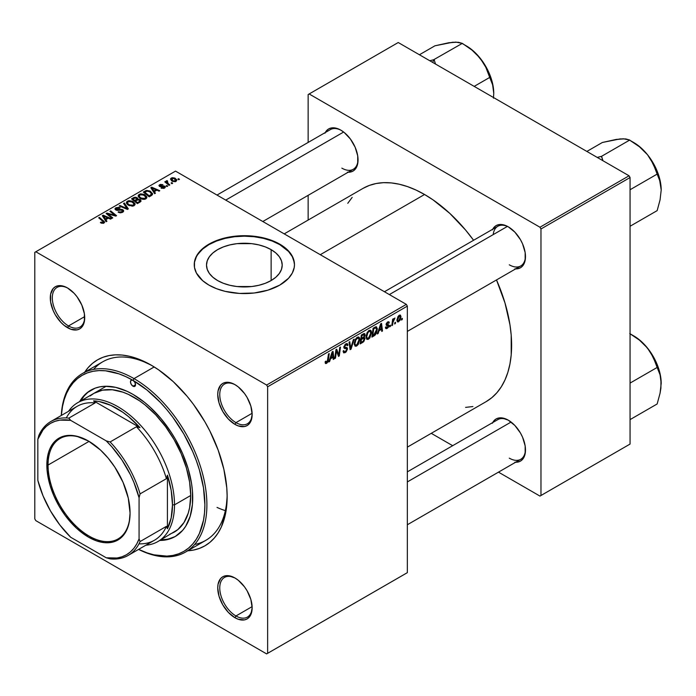 <?xml version="1.0" encoding="UTF-8"?>
<svg xmlns="http://www.w3.org/2000/svg" width="696" height="696" viewBox="0 0 696 696"><rect width="100%" height="100%" fill="white"/><g stroke="black" fill="none" stroke-linecap="round" stroke-linejoin="round"><path stroke-width="1.04" d="M217.587 280.549A37.854 21.854 180 0 1 206.503 265.098A37.854 21.854 180 0 1 229.871 244.905A37.854 21.854 180 0 1 271.127 249.646L271.127 280.549L265.385 283.272L258.842 285.29L251.743 286.535L236.971 286.535L229.871 285.29L223.329 283.272L217.587 280.549L212.88 277.243L209.383 273.458L207.234 269.361L206.503 265.098L207.234 260.835L209.383 256.737L212.88 252.952L217.587 249.646L223.329 246.923L229.871 244.905L236.971 243.661L251.743 243.661L258.842 244.905L265.385 246.923L271.127 249.646L275.834 252.952L279.331 256.737L281.488 260.835L282.211 265.098L281.488 269.361L279.331 273.458L275.834 277.243L271.127 280.549L271.127 249.646A37.854 21.854 180 0 1 282.211 265.098A37.854 21.854 180 0 1 258.842 285.29A37.854 21.854 180 0 1 217.587 280.549M294.469 264.863A50.112 28.927 0 0 0 279.792 244.644L279.792 244.174A50.112 28.927 180 0 1 294.469 264.628A50.112 28.927 180 0 1 263.532 291.363A50.112 28.927 180 0 1 208.922 285.09L216.517 288.683L225.182 291.363L239.45 293.425L254.136 293.007L267.977 290.145L279.792 285.09L288.553 278.269L292.311 273.032L294.225 267.464L294.469 264.628L293.503 258.99L292.311 256.232L288.553 250.995L283.089 246.28L272.197 240.572L263.532 237.901L249.272 235.84L239.45 235.84L229.81 236.945L220.736 239.12L208.922 244.174L202.693 248.559L196.403 256.232L194.489 261.792L194.489 267.464L196.403 273.032L202.693 280.705L208.922 285.09A50.112 28.927 180 0 1 194.245 264.628A50.112 28.927 180 0 1 225.182 237.901A50.112 28.927 180 0 1 279.792 244.174L279.792 244.644A50.112 28.927 0 0 0 225.365 238.328A50.112 28.927 0 0 0 194.254 264.863M235.457 578.28A22.907 13.224 -120 0 0 219.762 588.198A22.907 13.224 -120 0 0 235.953 615.969L234.944 617.717A24.343 14.05 60 0 1 217.735 587.911A24.343 14.05 60 0 1 234.944 577.976L228.358 575.679L225.382 575.801L222.772 576.767L220.632 578.541L218.066 584.222L217.735 587.911L219.04 596.272L222.772 604.867L228.358 612.402L234.944 617.717L238.302 619.275L244.505 619.892L247.115 618.927L249.255 617.143L250.847 614.629L252.152 607.782L250.847 599.421L247.115 590.817L244.505 586.841L238.302 580.29L234.944 577.976A24.343 14.05 60 0 1 252.152 607.782A24.343 14.05 60 0 1 234.944 617.717L235.953 615.969A22.907 13.224 60 0 1 220.989 595.776A22.907 13.224 60 0 1 224.504 577.419A22.907 13.224 60 0 1 235.457 578.28M68.017 288.257A22.907 13.224 -120 0 0 52.313 298.175A22.907 13.224 -120 0 0 68.513 325.945L67.503 327.694A24.343 14.05 60 0 1 50.286 297.888A24.343 14.05 60 0 1 67.503 287.953L64.145 286.395L57.942 285.778L55.332 286.743L53.192 288.518L50.617 294.199L50.617 301.96L53.192 310.607L55.332 314.853L60.917 322.379L64.145 325.38L70.853 329.251L77.065 329.869L79.666 328.904L81.806 327.129L83.398 324.606L84.381 321.448L84.381 313.696L81.806 305.048L77.065 296.818L74.089 293.268L67.503 287.953A24.343 14.05 60 0 1 84.712 317.759A24.343 14.05 60 0 1 67.503 327.694L68.513 325.945A22.907 13.224 60 0 1 53.548 305.762A22.907 13.224 60 0 1 57.055 287.405A22.907 13.224 60 0 1 68.017 288.257M235.457 384.931A22.907 13.224 -120 0 0 219.762 394.85A22.907 13.224 -120 0 0 235.953 422.62L234.944 424.369A24.343 14.05 60 0 1 217.735 394.562A24.343 14.05 60 0 1 234.944 384.627L231.585 383.07L225.382 382.452L222.772 383.418L220.632 385.192L218.066 390.874L217.735 394.562L219.04 402.923L222.772 411.527L228.358 419.053L234.944 424.369L238.302 425.926L244.505 426.544L247.115 425.578L249.255 423.803L250.847 421.28L252.152 414.433L250.847 406.072L247.115 397.468L244.505 393.492L238.302 386.941L234.944 384.627A24.343 14.05 60 0 1 252.152 414.433A24.343 14.05 60 0 1 234.944 424.369L235.953 422.62A22.907 13.224 60 0 1 220.989 402.427A22.907 13.224 60 0 1 224.504 384.07A22.907 13.224 60 0 1 235.457 384.931M84.677 316.61L68.513 325.945L84.677 316.61M252.126 606.625L235.953 615.969L252.126 606.625M252.126 413.285L235.953 422.62L252.126 413.285M384.444 291.737L497.84 226.27A22.907 13.224 60 0 1 508.793 227.122A22.907 13.224 -120 0 0 493.203 234.613M492.716 229.228A24.343 14.05 60 0 1 508.28 226.818L504.922 225.26L498.719 224.643L496.109 225.608L493.969 227.383L492.377 229.906M325.267 132.553A24.343 14.05 60 0 1 340.831 130.143L337.482 128.586L331.27 127.968L328.669 128.934L326.528 130.709L324.936 133.232M492.716 422.576A24.343 14.05 60 0 1 508.28 420.166L501.694 417.87L498.719 417.991L496.109 418.957L493.969 420.732L492.377 423.255M82.467 373.5A103.078 59.517 60 0 1 134.015 378.607L154.199 366.949L134.015 378.607A103.078 59.517 60 0 1 201.353 469.443A103.078 59.517 60 0 1 185.554 552.041A103.078 59.517 60 0 1 138.574 549.405A103.078 59.517 -120 0 0 206.869 502.199A103.078 59.517 -120 0 0 134.015 378.607A103.078 59.517 -120 0 0 61.265 415.503A103.078 59.517 60 0 1 82.467 373.5L102.721 361.807A103.078 59.517 60 0 1 152.755 366.07A103.078 59.517 -120 0 0 93.595 369.393M84.651 372.247A107.375 61.996 60 0 1 151.223 365.165L136.407 358.292L129.178 356.213L122.165 355.064L115.432 354.847L109.037 355.586L103.052 357.257L97.536 359.841L92.524 363.329L88.088 367.679L84.259 372.847M362.999 188.399A123.122 71.088 -120 0 1 424.56 194.497L433.095 199.909L449.833 213.411L465.598 230.063L473.593 240.268A123.122 71.088 -120 0 0 424.56 194.497L320.282 254.692L424.56 194.497L416.025 190.051L407.569 186.624L399.286 184.231L391.239 182.909L383.513 182.674L376.188 183.509L369.324 185.423L362.99 188.399L284.22 233.873M486.113 401.662L486.121 401.653A123.122 71.088 -120 0 0 496.5 279.94L504.992 302.995L509.95 324.71L511.203 335.194L511.203 354.899L509.95 363.938L507.871 372.308L504.992 379.938L501.337 386.75L496.944 392.675L491.855 397.66L486.121 401.653L407.343 447.137M407.343 471.862L497.84 419.61A22.907 13.224 60 0 1 508.793 420.471M216.995 195.063L330.391 129.595A22.907 13.224 60 0 1 341.353 130.448M34.8 252.361L34.8 518.885L34.8 252.361L35.809 251.769L175.514 171.112L406.334 304.378L266.629 385.036L35.809 251.769L266.629 385.036L267.638 386.785L267.638 653.309L407.343 572.651L407.343 306.127L267.638 386.785L267.638 653.309L266.629 653.901L35.809 520.634L34.8 518.885L35.809 520.634L266.629 653.901L406.334 573.243L266.629 653.901L407.343 572.651L407.343 306.127L406.334 304.378L407.343 306.127L267.638 386.785L266.629 385.036L406.334 304.378L175.514 171.112L34.8 252.361M371.542 332.671L369.802 337.969L368.184 339.352L366.783 339.283L366.07 336.081L367.418 332.14L370.176 330.13L371.255 330.948L371.542 332.671L370.681 330.287L369.098 330.443L366.992 332.897L366.026 337.073L366.94 339.387L368.454 339.204L366.079 337.838L368.454 339.204L371.542 332.671L370.733 332.201L371.542 332.671M379.007 330.783L378.137 333.514L377.336 333.976L380.634 323.892L381.53 323.37L382.504 330.991L381.765 331.418L381.521 329.33L379.007 330.783L381.521 329.33L381.765 331.418L382.504 330.991L381.53 323.37L380.634 323.892L377.336 333.976L378.137 333.514L377.597 333.201L378.137 333.514L379.007 330.783L378.485 330.478L379.007 330.783M326.615 363.364L325.345 363.312L325.223 361.615L325.963 361.085L326.346 362.494L327.268 361.729L328.477 354.003L329.225 353.568L327.86 361.929L326.615 363.364L328.347 360.076L329.225 353.568L328.477 354.003L327.625 360.284L326.659 362.381L325.963 361.085L325.223 361.615L325.554 363.53L326.615 363.364L325.163 362.529L326.615 363.364M347.53 348.887L346.147 351.941L343.615 352.811L343.111 351.071L343.841 350.549L344.137 351.767L344.972 351.776L346.765 349.705L346.599 348.783L344.503 348.444L343.894 347.695L345.068 344.442L346.634 343.563L347.748 344.215L347.896 345.233L347.156 345.747L346.939 344.825L346.069 344.72L344.581 346.721L344.859 347.287L347.069 347.582L347.53 348.887L347.034 347.556L344.859 347.287L344.581 346.721L345.808 344.851L346.799 344.703L347.156 345.747L347.896 345.233L347.295 343.659L345.825 343.876L343.841 347.191L344.677 348.505L346.599 348.783L346.791 349.392L345.355 351.593L344.033 351.645L343.841 350.549L343.111 351.071L343.694 352.863L345.303 352.576L343.111 351.315L345.303 352.576L347.53 348.887L343.868 346.773L347.53 348.887M354.151 339.178L351.054 349.148L350.114 349.697L349.027 342.136L349.775 341.71L350.697 348.183L353.359 339.639L354.151 339.178L353.359 339.639L350.697 348.183L349.775 341.71L349.027 342.136L350.114 349.697L351.054 349.148L349.94 348.513L351.054 349.148L354.151 339.178M359.762 339.474L358.31 344.363L356.543 346.086L355.09 346.147L354.29 342.884L355.639 338.943L358.397 336.934L359.475 337.743L359.762 339.474L358.901 337.09L357.318 337.247L355.212 339.691L354.247 343.876L355.16 346.19L356.674 346.008L354.299 344.633L356.674 346.008L359.762 339.474L358.953 339.004L359.762 339.474M402.366 318.359L402.192 319.629L401.453 320.047L401.609 318.794L402.366 318.359L401.609 318.794L401.453 320.047L402.192 319.629L401.557 319.255L402.192 319.629L402.366 318.359M365.009 338.543L363.782 341.606L360.137 343.911L361.328 335.037L363.886 333.619L364.878 333.854L365.052 335.481L364.13 337.403L365.009 338.543L364.13 337.403L365.104 334.846L364.13 333.558L361.328 335.037L360.137 343.911L362.973 342.267L362.146 341.788L362.973 342.267L365.009 338.543L363.147 337.473L365.009 338.543M330.504 358.779L329.634 361.511L328.843 361.972L332.131 351.889L333.027 351.376L334.002 358.997L333.262 359.423L333.027 357.326L330.504 358.779L333.027 357.326L333.262 359.423L334.002 358.997L333.027 351.376L332.131 351.889L328.843 361.972L329.634 361.511L329.095 361.198L329.634 361.511L330.504 358.779L329.982 358.475L330.504 358.779M336.238 352.715L335.481 358.144L334.733 358.57L335.942 349.688L336.725 349.244L338.752 355.012L339.735 347.504L340.483 347.069L339.283 355.943L338.508 356.395L336.464 350.645L336.238 352.715L336.464 350.645L338.508 356.395L339.283 355.943L340.483 347.069L339.735 347.504L338.752 355.012L336.725 349.244L335.942 349.688L334.733 358.57L335.481 358.144L334.846 357.779L335.481 358.144L336.238 352.715L335.585 352.333L336.238 352.715M387.237 327.625L386.176 326.746L385.445 327.39L387.202 328.39L386.184 328.686L385.54 328.129L385.445 327.277L386.176 326.746L386.95 327.755L388.203 326.259L386.324 325.328L386.193 323.823L387.333 322.17L388.829 321.743L389.308 322.814L388.568 323.344L387.794 322.639L386.828 323.918L386.95 324.51L388.846 325.128L388.403 327.259L387.202 328.39L388.942 325.658L388.568 324.788L386.828 324.005L387.594 322.735L388.568 323.344L389.308 322.814L388.89 321.769L387.629 321.978L386.089 324.562L386.454 325.432L388.203 326.154L387.237 327.625L385.567 327.19M375.153 335.046L371.916 337.108L373.108 328.234L376.179 326.755L377.328 328.651L376.527 332.932L375.153 335.046L377.345 329.138L375.779 326.798L373.108 328.234L371.916 337.108L374.013 335.898L373.186 335.42L374.013 335.898L375.153 335.046L374.448 334.637L375.153 335.046M401 316.75L400.087 320.247L397.964 321.996L396.946 320.386L397.947 316.61L400.026 315.018L401 316.75L400.426 315.123L399.278 315.253L396.946 320.386L397.512 321.883L398.704 321.752L396.964 320.743L398.704 321.752L401 316.75L400.104 316.236L401 316.75M395.554 322.291L395.38 323.553L394.649 323.979L394.797 322.726L395.554 322.291L394.797 322.726L394.649 323.979L395.38 323.553L394.745 323.188L395.38 323.553L395.554 322.291M392.918 322.605L392.544 325.197L391.796 325.624L392.666 319.177L393.414 318.742L393.231 320.082L394.919 317.985L393.536 320.082L392.918 322.605L394.919 317.985L393.231 320.082L393.414 318.742L392.666 319.177L391.796 325.624L392.544 325.197L391.909 324.823L392.544 325.197L392.918 322.605L392.257 322.222L392.918 322.605M390.587 325.163L390.413 326.424L389.673 326.85L389.83 325.598L390.587 325.163L389.83 325.598L389.673 326.85L390.413 326.424L389.777 326.059L390.413 326.424L390.587 325.163M167.692 186.154L166.857 185.467L166.1 185.902L166.962 186.58L167.692 186.154L166.857 185.467L166.1 185.902L166.962 186.58L167.692 186.154M172.66 183.283L171.825 182.596L171.068 183.031L171.929 183.709L172.66 183.283L171.825 182.596L171.068 183.031L171.929 183.709L172.66 183.283M145.829 198.882L146.769 197.873L146.752 196.716L144.22 194.41L140.549 193.845L138.304 195.158L138.26 196.481L139.548 198.003L141.549 199.065L144.15 199.387L145.829 198.882L146.873 197.342L144.803 194.723L139.2 194.314L138.165 196.141L140.331 198.517L145.829 198.882M155.417 193.236L154.355 191.618L156.87 190.165L159.045 191.148L159.784 190.721L151.728 187.189L150.823 187.711L154.625 193.697L155.417 193.236L154.355 191.618L156.87 190.165L159.045 191.148L159.784 190.721L151.728 187.189L150.823 187.711L154.625 193.697L155.417 193.236M137.773 199.23L137.025 197.664L137.025 200.144L137.025 197.664L134.441 197.307L134.441 198.125L134.441 197.307L133.345 197.803L133.345 198.76L133.345 197.803L131.527 198.847L137.416 203.632L140.888 201.422L140.47 199.804L137.773 199.23L137.495 197.995L135.833 197.238L134.137 197.403L131.527 198.847L137.416 203.632L141.062 200.892L140.087 199.543L137.773 199.23L137.912 198.769M128.334 208.878L124.34 202.997L123.549 203.458L126.968 208.495L119.964 205.52L119.225 205.955L127.394 209.418L128.334 208.878L124.34 202.997L123.549 203.458L126.968 208.495L119.964 205.52L119.225 205.955L127.394 209.418L128.334 208.878M100.972 222.972L103.295 223.329L104.609 221.954L99.415 217.387L98.675 217.822L103.53 221.937L102.825 222.685L101.042 222.085L100.389 222.563L103.982 223.042L104.644 222.163L99.415 217.387L98.675 217.822L102.843 221.206L103.208 222.537L101.042 222.085L100.389 222.563L100.972 222.972M112.761 217.865L107.741 213.829L115.788 216.117L116.563 215.673L110.681 210.888L109.933 211.323L114.953 215.36L106.914 213.063L106.14 213.507L112.013 218.3L112.761 217.865L107.741 213.829L115.788 216.117L116.563 215.673L110.681 210.888L109.933 211.323L114.953 215.36L106.914 213.063L106.14 213.507L112.013 218.3L112.761 217.865M106.923 221.241L105.853 219.623L108.376 218.17L110.542 219.144L111.282 218.718L103.226 215.186L102.329 215.708L106.123 221.702L106.923 221.241L105.853 219.623L108.376 218.17L110.542 219.144L111.282 218.718L103.226 215.186L102.329 215.708L106.123 221.702L106.923 221.241M116.519 209.531L116.737 208.243L119.547 208.295L120.051 207.739L115.927 207.747L115.927 210.035L115.927 207.747L114.997 208.896L115.832 209.975L122.148 210.227L121.896 212.611L121.896 211.741L119.964 212.149L119.964 212.819L119.964 212.149L118.955 211.793L118.955 212.55L118.738 211.654L118.738 212.454L118.738 211.654L118.085 212.132L122.679 212.245L123.505 211.532L123.488 210.34L122.096 209.435L116.319 209.392L116.18 208.722L117.015 208.104L120.208 207.834L119.103 207.364L115.927 207.747L115.084 208.539L115.205 209.47L116.928 210.366L121.774 210.061L122.609 210.792L121.896 211.741L118.085 212.132L120.347 212.854L122.679 212.245L123.688 210.94L122.818 209.766L117.433 209.731L116.11 208.983L116.11 210.122M134.05 205.685L134.989 204.667L134.972 203.519L132.44 201.214L128.769 200.648L126.524 201.953L126.481 203.284L127.768 204.807L132.362 206.19L134.05 205.685L135.094 204.137L133.023 201.518L127.42 201.118L126.385 202.945L128.551 205.32L134.05 205.685M161.072 188.068L163.778 188.399L165.404 186.885L163.873 185.893L160.21 185.98L160.489 185.014L162.907 184.666L160.393 184.414L159.019 185.345L159.445 186.38L164.404 186.893L163.673 187.807L161.62 187.529L161.072 188.068L164.578 188.059L165.413 187.033L163.516 185.867L160.21 185.98L160.28 185.119L162.907 184.666L159.671 184.727L158.958 185.632L159.593 186.467L164.143 186.65L163.969 187.668L161.62 187.529L161.072 188.068M151.293 195.619L152.563 193.653L149.997 191.043L146.639 190.426L143.306 192.053L149.196 196.829L152.259 194.863L152.607 194.001L150.44 191.278L146.073 190.556L143.306 192.053L149.196 196.829L151.293 195.619M176.071 181.421L176.732 179.768L174.783 178.046L172.234 177.671L170.555 178.794L171.99 181.082L175.183 181.752L176.854 180.281L175.183 178.254L171.312 178.002L170.494 179.124L172.269 181.247L176.071 181.421M169.824 184.919L167.11 182.5L166.892 181.639L167.658 181.264L167.144 180.629L166.187 181.117L166.422 182.169L165.544 181.447L164.795 181.874L169.076 185.353L169.824 184.919L168.136 183.518L167.144 180.629L166.457 180.812L166.422 182.169L165.544 181.447L164.795 181.874L169.076 185.353L169.824 184.919M179.472 179.351L178.637 178.663L177.88 179.098L178.742 179.777L179.472 179.351L178.637 178.663L177.88 179.098L178.742 179.777L179.472 179.351M308.137 94.552L308.137 142.445L308.137 94.552L398.234 42.526L629.053 175.792L539.966 227.227L309.146 93.96L539.966 227.227L540.975 228.975L540.975 495.5L630.063 444.065L630.063 177.541L540.975 228.975L540.975 495.5L539.966 496.091L498.484 472.14L539.966 496.091L630.063 444.065L539.966 496.091L630.063 444.065L630.063 177.541L629.053 175.792L630.063 177.541L540.975 228.975L539.966 227.227L629.053 175.792L398.234 42.526L308.137 94.552M308.137 195.341L308.137 220.066L308.137 195.341M452.67 445.692L431.259 433.33L452.67 445.692M514.866 462.196L517.841 462.083L520.451 461.117L522.592 459.343L525.158 453.662L525.158 445.901L522.592 437.253L520.451 433.008L514.866 425.482L508.28 420.166A24.343 14.05 60 0 1 525.489 449.973A24.343 14.05 60 0 1 515.623 462.248M347.417 172.182L350.392 172.06L353.002 171.094L355.143 169.319L357.718 163.638L357.718 155.887L355.143 147.239L350.392 139.009L344.189 132.466L340.831 130.143A24.343 14.05 60 0 1 358.048 159.95A24.343 14.05 60 0 1 348.174 172.225M514.866 268.847L517.841 268.734L520.451 267.769L522.592 265.994L525.158 260.313L525.158 252.552L522.592 243.913L520.451 239.659L514.866 232.133L508.28 226.818A24.343 14.05 60 0 1 525.489 256.624A24.343 14.05 60 0 1 515.623 268.9M465.598 407.377L472.923 406.542M352.167 197.377L347.774 203.302M525.48 256.024A22.907 13.224 60 0 1 520.747 265.942A22.907 13.224 60 0 1 509.289 264.811A22.907 13.224 -120 0 0 525.48 256.024M341.849 168.136A22.907 13.224 -120 0 0 358.04 159.358A22.907 13.224 60 0 1 353.298 169.267M509.289 458.159A22.907 13.224 -120 0 0 525.48 449.372A22.907 13.224 60 0 1 520.747 459.29M187.015 550.823L193.401 550.084L199.387 548.413L204.911 545.829L209.914 542.341L214.351 537.991L218.179 532.823L221.371 526.881L225.687 512.935L227.148 496.674L226.783 487.87L223.877 469.33L218.179 450.164L209.914 431.102L204.911 421.837L193.401 404.289L187.015 396.181L173.261 381.66L158.662 369.88L151.223 365.165A107.375 61.996 60 0 1 227.148 496.674A107.375 61.996 60 0 1 187.729 550.788M217.022 507.419A103.078 59.517 -120 0 0 225.365 510.647M194.671 544.455A103.078 59.517 -120 0 0 227.131 494.891A103.078 59.517 60 0 1 205.799 540.357L185.554 552.041M252.143 413.833A22.907 13.224 60 0 1 247.411 423.751A22.907 13.224 60 0 1 235.953 422.62A22.907 13.224 -120 0 0 252.143 413.833M252.143 607.182A22.907 13.224 60 0 1 247.411 617.1A22.907 13.224 60 0 1 235.953 615.969A22.907 13.224 -120 0 0 252.143 607.182M84.703 317.159A22.907 13.224 60 0 1 79.962 327.077A22.907 13.224 60 0 1 68.513 325.945A22.907 13.224 -120 0 0 84.703 317.159M294.225 262.262L292.311 256.702L288.553 251.465L279.792 244.644L272.197 241.042L263.532 238.371L254.136 236.727L244.357 236.17L234.578 236.727L225.182 238.371L216.517 241.042L208.922 244.644L202.693 249.029L198.064 254.031L196.403 256.702L194.489 262.262M106.914 214.142L106.914 213.063L106.914 214.142M110.551 214.699L110.551 214.046L110.551 214.699M113.196 215.421L113.196 214.777L113.196 215.421M114.953 215.891L114.953 215.36L114.953 215.891M110.681 211.932L110.681 210.888L110.681 211.932M107.741 214.812L107.741 213.829L107.741 214.812M109.194 215.995L109.194 214.934L109.194 215.995M103.226 217.135L103.226 215.186L103.226 217.135M105.853 221.284L105.853 219.623L105.853 221.284M105.435 218.909L104.313 217.135L104.313 218.84L104.313 217.135L103.452 215.951L103.452 217.483L103.452 215.951L107.445 217.752L107.445 218.709L107.445 217.752L105.435 218.909L105.435 220.615L105.435 218.909L103.452 215.951L107.445 217.752L105.435 218.909M101.042 223.007L101.042 222.085L101.042 223.007M101.59 223.259L101.59 222.476L101.59 223.259M103.208 223.355L103.208 222.537L103.208 223.355M103.547 223.242L103.547 222.067L103.208 222.537M99.415 218.422L99.415 217.387L99.415 218.422M103.739 223.172L103.739 220.893L103.739 223.172M122.148 210.227L122.609 212.289M117.433 210.409L117.433 209.731L117.433 210.409M119.434 210.209L119.434 209.426L119.434 210.209M122.818 212.167L122.818 209.766L122.818 212.167M119.964 206.268L119.964 205.52L119.964 206.268M124.871 208.348L124.871 207.565L124.871 208.348M126.968 209.235L126.968 208.495L126.968 209.235M124.34 204.641L124.34 202.997L124.34 204.641M127.42 204.528L127.42 201.118L127.42 204.528M133.023 202.466L133.023 201.518L133.023 202.466M127.516 202.928L128.438 201.501L130.839 201.353L133.823 203.458L133.275 206.016L133.275 205.172L130.961 205.494L128.369 204.25L127.516 202.928L128.229 201.605L132.214 201.901L133.989 204.085L133.275 205.172L129.326 204.911L129.326 205.694L127.516 202.928L127.516 204.607L127.499 202.71L127.499 204.598M140.087 202.092L140.087 199.543L140.087 202.092M134.798 200.465L132.962 198.978L132.962 200.013L132.962 198.978L134.224 198.247L136.32 198.108L136.903 200.213L136.903 198.917L135.998 200.735L135.998 199.778L134.798 200.465L134.798 201.509L134.798 200.465L132.962 198.978L135.215 197.855L136.677 198.377L136.79 199.16L134.798 200.465M136.903 200.213L136.903 198.917M137.477 202.64L135.485 201.031L135.485 202.066L135.485 201.031L137.042 200.126L139.331 199.961L139.539 202.406L139.539 201.405L138.852 202.806L138.852 201.849L137.477 202.64L137.477 203.597L137.477 202.64L135.485 201.031L137.982 199.726L139.47 200.039L139.539 201.405L137.477 202.64M161.62 188.329L161.62 187.529L161.62 188.329M163.969 188.338L163.969 187.668L163.969 188.338M164.143 186.65L163.969 187.668M159.671 186.511L159.671 184.727L159.671 186.511M160.21 185.98L160.28 185.119M160.706 186.789L160.706 186.171L160.706 186.789M161.768 186.702L161.768 186.093L161.768 186.702M163.516 186.476L163.516 185.867L163.516 186.476M164.821 187.903L164.821 186.189L164.821 187.903M151.728 189.129L151.728 187.189L151.728 189.129M154.355 193.279L154.355 191.618L154.355 193.279M153.929 190.913L152.807 189.129L152.807 190.834L152.807 189.129L151.954 187.955L151.954 189.477L151.954 187.955L155.939 189.747L155.939 190.704L155.939 189.747L153.929 190.913L153.929 192.609L153.929 190.913L151.954 187.955L155.939 189.747L153.929 190.913M145.072 191.983L145.072 191.026L145.072 191.983M146.073 191.417L146.073 190.556L146.073 191.417M150.44 192.209L150.44 191.278L150.44 192.209M149.257 195.846L144.742 192.174L144.742 193.21L144.742 192.174L146.865 191.096L149.657 191.678L151.493 193.845L150.197 195.298L150.197 196.255L150.197 195.298L149.257 195.846L149.257 196.794L149.257 195.846L144.742 192.174L147.395 191.017L150.336 192.122L151.432 194.193L149.257 195.846M139.2 197.725L139.2 194.314L139.2 197.725M144.803 195.663L144.803 194.723L144.803 195.663M139.296 196.124L140.218 194.697L142.619 194.549L145.603 196.655L145.055 199.213L145.055 198.369L142.741 198.691L140.148 197.455L139.296 196.124L140.009 194.802L143.994 195.097L145.769 197.281L145.055 198.369L141.105 198.108L141.105 198.891L139.296 196.124L139.296 197.803L139.278 195.907L139.278 197.794M171.312 180.577L171.312 178.002L171.312 180.577M175.183 179.22L175.183 178.254L175.183 179.22M172.921 180.777L171.929 178.394L174.444 178.681L175.435 181.047L175.435 181.691L175.435 181.047L172.921 180.777L172.921 181.56L171.503 179.333L172.382 178.228L174.444 178.681L175.853 180.273L174.818 181.238L172.921 180.777M171.468 180.699L171.929 178.394M175.853 181.534L175.853 180.386L175.435 181.047M171.825 183.622L171.825 182.596L171.825 183.622M165.544 182.482L165.544 181.447L165.544 182.482M166.422 183.196L166.422 182.169L166.422 183.196M166.457 180.812L166.422 182.169M167.144 181.369L167.144 180.629L167.144 181.369M166.857 183.553L167.118 181.378M168.136 184.588L168.136 183.518L168.136 184.588M166.857 186.493L166.857 185.467L166.857 186.493M178.637 179.69L178.637 178.663L178.637 179.69M139.931 202.179L139.931 200.752L139.539 201.405M364.652 333.636L364.13 333.558M363.382 333.854L365.104 334.846L363.382 333.854M363.608 337.108L364.13 337.403L363.608 337.108M364.6 337.49L364.13 337.403M361.563 338.404L361.937 335.637L361.302 335.272L361.937 335.637L363.199 334.915L362.372 334.437L364.365 335.307L363.965 336.681L361.563 338.404L360.928 338.038L361.563 338.404L363.965 336.681L364.121 334.645L361.937 335.637L361.563 338.404M363.06 334.036L364.365 335.307M362.929 337.621L364.025 338.247L361.424 339.439L361.024 342.441L361.424 339.439L360.789 339.074L361.424 339.439L362.99 338.543L362.155 338.065L364.278 338.952L363.129 341.179L361.024 342.441L360.38 342.075L361.024 342.441L363.129 341.179L364.217 339.457L363.999 338.239L364.278 338.952M354.977 343.493L355.795 339.987L355.23 339.665L355.795 339.987L357.292 338.212L356.57 337.795L358.405 338.117L359.032 339.813L356.735 345.025L355.613 345.112L354.273 343.084L355.821 345.199L357.77 343.998L359.023 340.135L358.823 338.587L358.057 338.004L355.943 339.718L354.977 343.493M349.531 345.651L350.453 346.19L349.531 345.651M349.827 347.678L350.697 348.183L349.827 347.678M343.111 351.115L344.033 351.645L343.111 351.115M343.111 351.175L344.033 351.645M343.841 347.191L346.599 348.783M346.451 348.705L343.841 347.2M343.876 347.608L345.564 348.583L343.876 347.608M344.137 348.191L344.677 348.505L344.137 348.191M345.842 343.868L347.896 345.051L345.842 343.868M345.686 343.963L347.896 345.233L345.686 343.963M345.077 344.433L345.808 344.851L345.077 344.433M343.946 346.356L344.581 346.721L343.946 346.356M344.859 347.287L344.581 346.721M325.354 361.52L325.902 361.833L325.354 361.52M326.659 362.381L325.902 361.833M327.703 359.702L328.347 360.076L327.703 359.702M333.158 358.51L334.002 358.997L333.158 358.51M332.192 356.848L333.027 357.326L332.192 356.848M330.913 357.587L331.888 354.595L331.348 354.29L331.888 354.595L332.479 352.585L331.992 352.306L332.923 356.43L330.913 357.587L330.374 357.283L330.913 357.587L332.923 356.43L332.479 352.585L330.913 357.587M336.594 351.141L337.682 351.767L336.594 351.141M337.186 352.95L338.369 353.629L337.186 352.95M337.76 354.447L338.752 355.012L337.76 354.447M338.065 355.247L339.283 355.943L338.065 355.247M335.863 350.297L336.464 350.645L335.863 350.297M387.341 325.563L388.046 325.719M387.75 321.909L389.308 322.814L387.75 321.909M387.594 322.735L388.568 323.344M386.245 323.666L386.828 324.005L386.245 323.666M386.15 324.014L386.976 324.527M387.507 324.623L386.898 324.44M386.993 324.536L388.942 325.658L386.993 324.536M385.445 327.39L385.906 328.599L387.202 328.39L385.445 327.372M381.66 330.504L382.504 330.991L381.66 330.504M380.695 328.851L381.521 329.33L380.695 328.851M379.416 329.591L380.39 326.598L379.851 326.285L380.39 326.598L380.982 324.588L380.495 324.31L381.425 328.434L379.416 329.591L378.876 329.278L379.416 329.591L381.425 328.434L380.982 324.588L379.416 329.591M376.597 326.885L375.779 326.798M376.536 328.677L377.345 329.138L376.536 328.677M375.718 327.825L373.717 328.843L372.804 335.637L375.727 333.14L376.606 329.512L375.718 327.825L376.606 329.512L373.743 335.089L372.804 335.637L372.16 335.272L372.804 335.637L373.717 328.843L373.082 328.469L373.717 328.843L374.787 328.216L373.961 327.746L375.718 327.825L374.77 327.277L376.101 327.894L374.9 327.198M366.757 336.69L367.575 333.184L367.01 332.862L367.575 333.184L369.071 331.409L368.349 331L370.185 331.322L370.811 333.01L368.515 338.221L367.392 338.308L366.053 336.281L367.601 338.395L369.55 337.195L370.777 333.671L370.15 331.296L369.071 331.409L367.88 332.653L366.757 336.69M399.243 316.01L398.112 317.567L397.686 320.021L398.225 321.117L399.434 320.221L400.252 317.402L399.721 315.906L399.243 316.01L400.261 317.167L398.704 321.004L396.998 319.481L397.686 319.873L399.243 316.01L398.686 315.688L399.869 315.967L398.973 315.445M398.704 321.004L396.946 320.412M392.596 319.716L393.231 320.082L392.596 319.716M393.875 318.646L394.632 319.081L393.875 318.646M393.771 318.82L394.258 319.107L393.771 318.82M132.997 386.202A3.576 2.071 60 0 1 130.657 383.052A3.576 2.071 60 0 1 131.205 380.181A3.576 2.071 60 0 1 132.997 380.355A101.651 58.69 60 0 1 204.824 501.555A101.651 58.69 60 0 1 138.652 549.362L147.021 552.85L153.859 554.825L166.883 556.113L172.93 555.417L178.594 553.842L183.822 551.389L188.564 548.083L192.766 543.967L196.385 539.078L199.404 533.458L203.493 520.251L204.528 512.787L204.876 504.852L203.493 487.861L199.404 469.93L196.385 460.83L192.766 451.748L183.822 434.008L172.93 417.4L166.883 409.718L160.506 402.558L147.021 390.047L132.997 380.355L134.789 382.243L135.529 384.74L132.997 386.202L131.205 384.314L130.465 381.817L131.205 380.181L132.997 380.355L125.95 376.693L118.972 373.856L105.496 370.794L99.119 370.594L93.064 371.29L87.4 372.873L82.172 375.327L77.439 378.624L73.237 382.739L69.609 387.637L66.59 393.257L64.215 399.548L62.501 406.464L61.344 415.451A101.651 58.69 60 0 1 132.997 380.355L134.015 378.607L132.997 380.355A3.576 2.071 60 0 1 135.337 383.513A3.576 2.071 60 0 1 134.789 386.384L132.997 386.202L135.529 384.74L134.789 386.384A3.576 2.071 60 0 1 132.997 386.202M91.272 389.917A84.468 48.772 -120 0 0 80.632 401.018L84.347 395.78L87.844 392.361M79.614 401.601A84.468 48.772 60 0 1 90.767 390.204A84.468 48.772 60 0 1 132.997 394.388L144.655 402.436L150.336 407.369L161.159 418.783L170.894 431.92L175.235 438.967L182.665 453.714L188.181 468.826L191.583 483.72L192.444 490.915L192.444 504.435L190.156 516.38L185.675 526.28L182.665 530.343L175.235 536.512L166.179 539.861L159.793 540.461A84.468 48.772 60 0 0 175.235 536.512L175.235 536.512A84.468 48.772 60 0 0 188.181 468.826A84.468 48.772 60 0 0 132.997 394.388L127.142 391.335L115.658 387.341L104.844 386.271L99.815 386.854L95.108 388.168L86.826 392.944L83.337 396.363L79.614 401.601M90.184 395.937L93.925 393.336A80.171 46.293 60 0 1 134.015 397.312A80.171 46.293 60 0 1 186.389 467.956A80.171 46.293 60 0 1 174.096 532.205L169.972 534.137M175.74 536.207A84.468 48.772 -120 0 1 160.802 539.878L167.197 539.278L171.903 537.965M93.925 393.336L102.512 390.16L112.317 389.769L122.948 392.179L128.456 394.415L139.565 400.835L145.072 404.95L155.704 414.816L165.509 426.526L174.096 439.628L181.151 453.618L186.389 467.956L189.617 482.102L190.704 495.5L189.617 507.645L188.259 513.091L184.005 522.496L177.837 529.604L157.896 541.558A80.171 46.293 60 0 1 145.847 545.203A80.171 46.293 -120 0 0 174.505 504.852L172.477 504.852A78.744 45.466 60 0 1 167.423 528.716L166.405 526.359A77.308 44.64 60 0 1 138.974 543.846M643.704 150.536L647.506 154.73A38.732 22.359 -120 0 0 633.812 142.584L630.089 140.435L640.903 147.761L647.506 154.73L653.24 163.908L657.154 174.104L630.063 189.738L657.154 174.104L660.078 181.517L661.2 190.025L660.069 199.848L657.154 210.627L630.063 226.261L657.154 210.627L660.069 199.848L661.2 190.025L659.112 176.723L653.179 163.029L647.506 154.73L650.673 159.193L655.267 168.771L660.078 181.517L661.2 190.025A38.732 22.359 -120 0 0 647.506 154.73L639.476 146.804L643.704 150.536M634.917 143.463L630.089 140.444L634.917 143.463M602.945 160.715L601.414 156.4L629.758 140.035L630.089 140.444L629.758 140.035L601.414 156.4L597.229 157.418L601.092 156.426A44.457 25.674 60 0 1 601.744 156.809A44.457 25.674 -120 0 0 601.092 156.426L601.744 156.809L602.945 160.715M623.329 138.939L616.317 139.4L602.371 142.48L586.867 151.432L602.371 142.48L620.119 138.913L625.852 138.948L629.758 140.035L623.285 138.774L617.135 139.496M507.384 226.426L389.351 294.573L507.384 226.426M511.082 422.046L407.343 481.937L511.082 422.046M643.704 343.885L647.506 348.078A38.732 22.359 -120 0 0 633.812 335.933L630.089 333.784L639.476 340.153L647.506 348.078L653.24 357.257L657.154 367.453L630.063 383.087L657.154 367.453L660.078 374.866L661.2 383.374L660.069 393.197L657.154 403.967L630.063 419.61L657.154 403.967L660.069 393.197L660.904 388.194L660.965 379.111L659.112 370.063L655.536 360.85L650.482 352.098L644.296 344.389L637.388 338.273L630.089 333.784L639.476 340.153L643.704 343.885M661.2 383.635L661.2 383.374A38.732 22.359 -120 0 0 647.506 348.078L650.673 352.541L655.267 362.12L660.078 374.866L661.2 383.374A38.732 22.359 -120 0 1 661.2 383.531M225.73 200.1L343.641 132.031L225.73 200.1M433.643 59.752L429.789 60.743L433.643 59.752A44.457 25.674 60 0 1 433.973 59.943A44.457 25.674 -120 0 0 433.643 59.752L462.318 43.361L472.027 50.129L476.255 53.87L483.224 62.518L485.799 67.234L492.629 84.851L493.76 93.351L493.464 98.179L493.76 93.351L492.82 84.625L488.096 70.835L480.066 58.055L473.454 51.086L466.363 45.91A38.732 22.359 -120 0 1 480.066 58.055L485.799 67.234L489.706 77.43L474.193 86.382L489.706 77.43L492.629 84.851L493.76 93.351A38.732 22.359 -120 0 0 480.066 58.055L472.027 50.129L462.318 43.361L433.643 59.752M432.581 62.353L433.973 59.943L432.581 62.353M435.505 64.049L434.304 60.134A44.457 25.674 -120 0 0 433.973 59.943A44.457 25.674 60 0 1 434.304 60.134L435.505 64.049M455.889 42.273L448.868 42.726L434.93 45.805L419.418 54.758L434.93 45.805L452.67 42.247L458.403 42.282L462.318 43.361L455.837 42.099L449.694 42.821M88.757 441.203A57.986 33.478 -120 0 0 48.059 465.05L46.849 465.05A58.838 33.973 60 0 1 88.453 441.029A58.838 33.973 60 0 1 130.065 513.091L129.265 522.009L126.898 529.656L123.053 535.737L117.876 540.035L114.849 541.453L111.569 542.367L104.374 542.654L96.57 540.879L88.453 537.121L76.377 528.073L65.337 515.675L59.029 506.062L53.862 495.787L50.016 485.269L47.05 469.878L47.05 460.456L48.642 452.139L50.016 448.494L53.862 442.404L56.289 440.02L62.057 436.697L68.843 435.374L76.377 436.122L88.453 441.029L100.537 450.068L108.071 458.029L114.849 467.173L123.053 482.354L128.273 498.11L130.065 513.091A58.838 33.973 60 0 1 88.453 537.121A58.838 33.973 60 0 1 46.849 465.05L48.059 465.05A57.986 33.478 60 0 1 60.073 438.506A57.986 33.478 60 0 1 88.757 441.203M89.062 441.377L48.059 465.05L89.062 441.377M66.285 417.939A77.308 44.64 60 0 1 95.143 402.923L93.603 400.87A78.744 45.466 60 0 1 140 427.649L128.673 416.747L122.774 412.232L110.829 405.342L99.163 401.54L93.603 400.87L140 427.649L136.433 426.761A77.308 44.64 60 0 1 166.405 478.674L167.423 475.15A78.744 45.466 60 0 1 172.477 504.852L171.199 490.41L167.423 475.15L167.423 528.716L171.199 517.824L172.477 504.852L174.505 504.852A80.171 46.293 -120 0 0 132.318 417.209A80.171 46.293 -120 0 0 68.539 411.301A80.171 46.293 60 0 1 77.726 402.688A80.171 46.293 60 0 1 139.505 424.168A80.171 46.293 60 0 1 174.505 504.852L190.704 495.5L174.505 504.852A80.171 46.293 60 0 1 157.896 541.558M50.808 421.532L77.134 406.342A77.308 44.64 -120 0 1 95.143 402.923L68.817 418.122L70.661 420.349A75.881 43.813 60 0 0 37.836 439.298L38.846 435.418A77.308 44.64 60 0 1 50.808 421.532A77.308 44.64 60 0 1 68.817 418.122A77.308 44.64 -120 0 0 38.846 435.418L37.836 439.298L37.836 480.397L43.048 495.857L50.512 510.977L59.873 525.01L70.661 537.251L106.253 557.792L110.116 558.862A77.308 44.64 -120 0 0 140.087 541.558L139.07 538.843L139.07 497.744L140.087 493.873L166.405 478.674L167.423 475.15L167.423 528.716L166.405 526.359L140.087 541.558A77.308 44.64 60 0 1 128.125 555.443A77.308 44.64 60 0 1 110.116 558.862L106.253 557.792L117.032 558.009L121.922 556.817L126.394 554.79L130.396 551.928L133.867 548.291L136.773 543.907L139.07 538.843L139.07 497.744L133.867 482.285L130.396 474.637L121.922 459.969L111.786 446.754L106.253 440.899L70.661 420.349L68.817 418.122L95.143 402.923L93.603 400.87L140 427.649L136.433 426.761L110.116 441.96L106.253 440.899L70.661 420.349L59.873 420.14L54.984 421.324L50.512 423.359L46.519 426.213L43.048 429.858L37.836 439.298L37.836 480.397A75.881 43.813 60 0 0 70.661 537.251L106.253 557.792A75.881 43.813 60 0 0 139.07 538.843L140.087 541.558L166.405 526.359A77.308 44.64 -120 0 1 154.442 540.244L128.125 555.443M166.405 478.674A77.308 44.64 -120 0 0 136.433 426.761L110.116 441.96A77.308 44.64 60 0 1 140.087 493.873L166.405 478.674M130.065 512.743A57.986 33.478 60 0 1 118.05 538.939A57.986 33.478 60 0 1 73.376 523.401A57.986 33.478 60 0 1 48.059 465.05A57.986 33.478 -120 0 0 88.914 535.981A57.986 33.478 -120 0 0 130.065 512.743M140.087 493.873A77.308 44.64 -120 0 0 110.116 441.96L106.253 440.899A75.881 43.813 60 0 1 139.07 497.744L140.087 493.873M356.404 167.475L262.81 221.511M523.844 457.498L407.343 524.758M133.989 204.102L133.989 205.72M164.456 187.085L164.456 188.129M159.932 185.571L159.932 186.632M151.493 193.845L151.493 195.506M145.769 197.307L145.769 198.917M358.397 338.117L357.109 337.377M355.613 345.112L354.264 344.337M346.799 344.703L345.608 344.015M326.128 362.451L325.189 361.911M388.29 322.639L387.402 322.118M370.176 331.313L368.889 330.574M367.392 338.308L366.044 337.534M629.758 140.253L633.812 142.584M520.747 265.942L407.343 331.409M629.758 333.593L633.812 335.933M462.318 43.578L466.363 45.91M106.21 386.245L77.726 402.688"/></g></svg>
